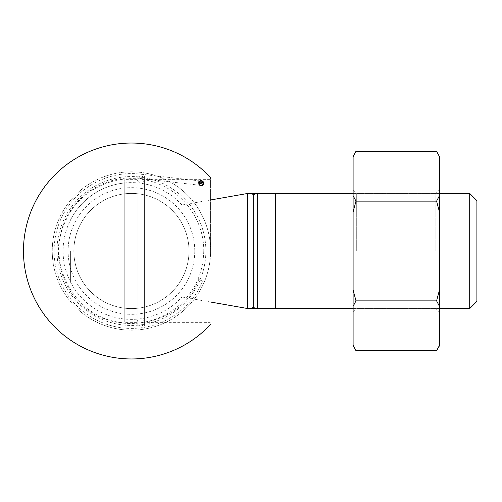 <?xml version="1.0" encoding="UTF-8"?>
<svg xmlns="http://www.w3.org/2000/svg" width="502" height="502" viewBox="0 0 502 502"><rect width="100%" height="100%" fill="white"/><g stroke="black" fill="none" stroke-linecap="round" stroke-linejoin="round"><path stroke-width="0.38" stroke-dasharray="2.51 1.88" d="M275.372 308.347L257.375 308.347C254.909 308.19 253.711 307.789 253.78 307.142A1.437 1.437 0 0 0 255.217 308.579L275.372 308.579L275.372 193.421L275.372 308.579L275.372 193.421L255.173 193.421M254.608 194.079L257.375 193.653L275.372 193.653M476.9 301.382L476.9 200.618M469.703 308.579L469.703 193.421M253.78 307.142L249.783 308.404M251.333 193.822L252.519 194.105M182.019 251L182.019 296.989L182.019 251M247.988 308.579A1.437 1.424 90 0 1 247.737 308.554L247.737 193.446A1.437 1.424 90 0 1 247.988 193.421M70.399 251L70.399 281.842L70.399 251M70.242 251L70.242 281.195L70.242 251M248.923 308.579L249.5 308.579M250.096 308.579L251.841 308.579M252.387 308.579L252.901 308.579M254.207 308.579L254.545 308.579M252.901 193.421L252.387 193.421M251.841 193.421L251.276 193.421M250.693 193.421L250.096 193.421M249.5 193.421L248.923 193.421M253.78 194.858A1.437 1.437 0 0 1 255.217 193.421M194.757 251A63.34 63.34 0 0 1 99.754 305.85A63.34 63.34 0 0 1 99.754 196.15A63.34 63.34 0 0 1 194.757 251M210.595 323.081L209.874 322.366L144.375 322.366L144.375 179.634L209.874 179.634L209.874 322.366L209.874 179.634L210.595 178.919L210.595 251A79.172 79.172 0 0 1 91.835 319.567A79.172 79.172 0 0 1 91.835 182.433A79.172 79.172 0 0 1 210.595 251A79.172 79.172 0 0 1 91.835 319.567A79.172 79.172 0 0 1 91.835 182.433A79.172 79.172 0 0 1 210.595 251L210.595 177.601M205.876 251A74.459 74.459 0 0 1 94.194 315.482A74.459 74.459 0 0 1 94.194 186.518A74.459 74.459 0 0 1 205.876 251M199.401 184.962C198.359 181.843 199.181 180.456 201.86 180.795C204.452 183.625 204.239 185.282 201.239 185.759L199.401 184.962M124.226 318.996L124.226 183.004L124.226 318.996A68.379 68.379 0 0 1 124.226 183.004M144.375 179.634L144.375 322.366C144.162 324.549 142.963 325.748 140.78 325.961C138.59 325.748 137.391 324.549 137.178 322.366L137.178 179.634C137.391 177.451 138.59 176.252 140.78 176.039C142.963 176.252 144.162 177.451 144.375 179.634L144.375 322.366L144.375 179.634C141.978 184.278 139.581 184.278 137.178 179.634L137.178 322.366L137.178 179.634L137.178 322.366L124.226 322.366L124.226 179.634L124.226 322.366M201.239 185.753C204.778 183.506 204.791 181.831 201.258 180.714C197.681 181.818 197.675 183.5 201.239 185.753C197.694 183.506 197.688 181.831 201.214 180.714C204.791 181.818 204.803 183.5 201.239 185.753M144.375 325.961L144.375 176.039L144.375 325.961L137.178 325.961L137.178 176.039L137.178 325.961M189.003 251A57.579 57.579 0 0 1 102.634 300.867A57.579 57.579 0 0 1 102.634 201.133A57.579 57.579 0 0 1 189.003 251A57.579 57.579 0 0 1 102.634 300.867A57.579 57.579 0 0 1 102.634 201.133A57.579 57.579 0 0 1 189.003 251M439.476 251L439.476 312.181L439.476 251M439.476 156.254L439.476 345.746M436.596 151.271L439.476 156.731M439.118 346.003L436.596 350.729M439.476 289.949L436.596 300.867L439.476 306.327M439.476 195.673L436.596 201.133L439.476 212.051M355.981 350.729L353.101 345.269L353.101 306.327L355.981 300.867L353.101 289.949L353.101 212.051L355.981 201.133L353.101 195.673L353.101 156.254M353.458 155.996L355.981 151.271M355.981 201.133L436.596 201.133M355.981 300.867L436.596 300.867M353.101 251L353.101 312.181L353.101 251M353.101 195.673L353.101 212.051M353.101 289.949L353.101 306.327M353.101 345.269L353.101 345.746M356.702 251L356.702 193.421L356.702 251M435.874 251L435.874 193.421L435.874 251M203.241 184.033L202.651 184.868L203.385 183.481L202.984 181.962L201.666 181.115M200.191 180.946L140.158 174.125C111.689 170.58 82.008 184.554 66.603 208.757C50.683 232.621 49.886 265.414 64.614 290.03C78.827 314.955 107.786 330.36 136.393 328.214C165.039 326.67 191.789 307.676 202.682 281.139L198.698 279.482L202.682 281.139L201.892 279.244C200.442 278.66 200.442 278.66 201.892 279.244M200.995 185.382L200.995 185.382C196.658 185.658 197.324 179.841 201.484 181.09L200.643 183.167L201.057 185.382A1.437 1.017 -78.6 0 0 202.231 184.071L201.653 183.28L202.394 182.646L202.965 183.431L202.231 184.071M201.54 181.103A1.437 1.017 -88.4 0 1 202.394 182.646M257.375 308.579L257.375 193.421M140.158 174.125L139.669 178.411L140.158 174.125M201.653 183.28L200.643 183.167M203.385 183.481L202.965 183.431M353.101 308.579L439.476 308.579M353.101 193.421L439.476 193.421M182.019 296.989L210.595 302.028M182.019 205.011L210.595 199.972M70.242 281.195L70.399 281.842A68.379 68.379 0 0 0 182.025 296.989M182.025 205.011A68.379 68.379 0 0 0 70.399 220.158L70.242 220.805M137.178 322.366C137.04 320.621 138.194 319.423 140.654 318.77C142.907 318.921 144.143 320.119 144.375 322.366M203.756 251C203.235 274.368 193.897 293.419 175.756 308.153C158.45 321.079 139.154 325.71 117.87 322.052C72.865 315.124 45.124 260.682 65.969 220.202C80.433 186.688 124.477 168.459 160.151 184.617C186.173 195.504 204.094 222.788 203.756 251M144.375 176.039L137.178 176.039M137.178 179.634L124.226 179.634M353.101 312.181L356.702 308.579L435.874 308.579L439.476 312.181M353.101 189.819L356.702 193.421L435.874 193.421L439.476 189.819M199.708 185.232L139.669 178.411C108.94 174.458 77.101 192.573 64.808 221.005C55 244.461 56.45 267.196 69.163 289.215C96.616 339.321 179.038 333.127 198.698 279.482C199.702 278.604 200.323 278.346 200.555 278.704M203.373 182.91L202.984 181.962M200.944 185.376L200.191 185.125M200.643 181.159L201.434 181.084"/><path stroke-width="0.75" d="M255.556 193.421L275.372 193.421L275.372 308.579L248.923 308.579M249.783 308.404L247.737 308.554C250.824 308.454 252.839 307.983 253.78 307.142L253.78 194.858C252.845 194.017 250.831 193.546 247.737 193.446L251.333 193.822M275.372 193.653L257.375 193.653C254.909 193.81 253.711 194.211 253.78 194.858L253.78 307.142C253.711 307.789 254.916 308.19 257.375 308.347L275.372 308.347M248.923 193.421L255.217 193.421A1.437 1.437 0 0 0 253.78 194.858L254.608 194.079M476.9 251L476.9 301.382L469.703 308.579L469.703 193.421L476.9 200.618L476.9 251M252.519 194.105L253.774 194.801M247.988 308.579A1.437 1.424 -90 0 1 247.737 308.554L247.737 193.446A1.437 1.424 -90 0 1 247.988 193.421L247.988 193.421M249.5 308.579L250.096 308.579M251.841 308.579L252.387 308.579M252.901 308.579L254.207 308.579M254.545 308.579L255.217 308.579A1.437 1.437 0 0 1 253.78 307.142M254.828 193.421L252.901 193.421M252.387 193.421L251.841 193.421M251.276 193.421L250.693 193.421M250.096 193.421L249.5 193.421M203.084 181.517C199.727 178.555 196.32 183.908 201.239 185.753C203.567 185.596 204.182 184.184 203.084 181.517M210.602 324.392A107.961 107.961 0 0 1 23.462 251A107.961 107.961 0 0 1 210.602 177.608L210.595 178.919M439.476 156.731L436.596 151.271L439.476 156.731L439.476 212.051L436.596 201.133L439.476 195.673M353.458 155.996L355.981 151.271L353.101 156.731L353.101 195.673L355.981 201.133L353.101 212.051L353.101 289.949L355.981 300.867L353.101 306.327L353.101 345.269L355.981 350.729L436.596 350.729L439.476 345.746L439.476 212.051M439.476 306.327L436.596 300.867L439.476 289.949M436.596 350.729L439.118 346.003M355.981 151.271L436.596 151.271M355.981 300.867L436.596 300.867M355.981 201.133L436.596 201.133M355.981 350.729L353.101 345.269M353.101 306.327L353.101 289.949M353.101 212.051L353.101 195.673M202.394 182.646A1.437 1.017 101.4 0 0 201.666 181.115L201.484 181.09C199.018 180.036 198.359 185.853 200.995 185.382L202.651 184.868M201.478 181.09L201.484 181.09A2.159 2.159 0 0 1 203.392 183.355A2.159 2.159 0 0 1 201.239 185.395A2.159 2.159 0 0 1 199.081 183.111A2.159 2.159 0 0 1 201.484 181.09A2.159 2.159 0 0 1 203.392 183.355A2.159 2.159 0 0 1 201.239 185.395A2.159 2.159 0 0 1 199.081 183.111A2.159 2.159 0 0 1 201.484 181.09L200.191 180.946M202.231 184.071A1.437 1.017 91.6 0 1 201.177 185.395A1.437 1.017 91.6 0 1 201.057 185.382L199.708 185.232M201.54 181.103A1.437 1.017 101.4 0 1 201.666 181.115L202.538 181.517M257.375 193.421L257.375 308.579M201.239 183.952A0.722 0.722 0 0 0 201.86 182.872A0.722 0.722 0 0 0 200.612 182.872A0.722 0.722 0 0 0 201.239 183.952M275.372 308.579L353.101 308.579M439.476 308.579L469.703 308.579M275.372 193.421L353.101 193.421M439.476 193.421L469.703 193.421M210.595 302.028L247.862 308.579M210.595 199.972L247.862 193.421M201.177 185.395L202.124 185.2"/></g></svg>
